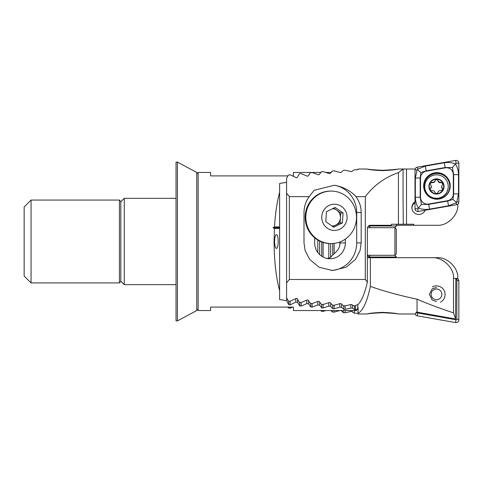 <?xml version="1.0" encoding="UTF-8"?>
<svg xmlns="http://www.w3.org/2000/svg" width="483" height="483" viewBox="0 0 483 483"><rect width="100%" height="100%" fill="white"/><g stroke="black" fill="none" stroke-linecap="round" stroke-linejoin="round"><path stroke-width="0.72" d="M120.81 201.791L124.264 198.338L124.264 284.644L176.047 284.644M196.762 173.832L198.139 172.449L198.139 310.539L210.57 310.539L210.57 307.085L293.423 307.085L293.423 310.539L356.255 310.539L356.255 309.917L358.326 307.949M274.422 254.481L274.326 252.428M274.422 228.483L279.615 228.483L279.615 227.686L273.034 227.686L274.422 228.483L274.09 241.494C274.175 260.645 276.016 277.049 279.615 290.706L279.615 299.52L286.63 300.692L288.719 304.713L290.102 304.876L295.795 302.098L297.637 302.364L299.72 305.926L301.108 306.071L306.802 303.614L308.643 303.855L310.726 306.989L312.109 307.11L317.802 304.96L319.643 305.171L321.726 307.894L323.115 308.003L328.808 306.144L330.65 306.331L332.733 308.667L334.121 308.752L339.815 307.176L341.65 307.333L343.739 309.301L345.122 309.368L350.815 308.057L352.656 308.19L354.739 309.802L356.255 309.917M278.19 241.494A6.907 1.787 90 0 0 276.403 234.587A6.907 1.787 90 0 0 274.616 241.494A6.907 1.787 90 0 0 276.403 248.395A6.907 1.787 90 0 0 278.19 241.494M273.034 227.686L274.507 226.889C275.31 213.504 277.013 201.966 279.615 192.282L279.615 226.889L274.507 226.889M286.63 182.296L279.615 183.468L279.615 192.282M320.754 172.449L293.423 172.449L293.423 175.903L292.511 175.903M198.139 172.449L210.57 172.449L210.57 175.903L287.82 175.903M279.615 228.483L279.615 290.706M279.615 227.686L279.615 226.889M357.788 304.634L357.788 308.42M352.656 305.021L352.656 308.19M350.815 304.544L350.815 308.057M341.65 304.212L341.65 307.333M306.802 300.04L306.802 303.614M297.637 299.466L297.637 302.364M295.795 298.506L295.795 302.098M339.815 241.995L339.815 245.346M339.815 303.644L339.815 307.176M330.65 243.565L330.65 257.361M330.65 303.258L330.65 306.331M328.808 243.504L328.808 258.176M328.808 302.599L328.808 306.144M319.643 241.035L319.643 254.583M319.643 302.159L319.643 305.171M317.802 240.033L317.802 252.494M317.802 301.404L317.802 304.96M308.643 300.897L308.643 303.855M286.63 297.86L286.63 300.692M436.487 301.579L432.237 300.106L429.405 294.395L432.237 288.768L436.487 287.409M382.554 312.712C373.48 313.153 368.306 313.576 367.032 313.986C368.3 313.358 373.474 312.815 382.554 312.356C391.616 312.815 396.791 313.352 398.077 313.986C396.839 313.582 391.665 313.159 382.554 312.712C373.48 313.153 368.306 313.576 367.032 313.986C368.3 313.358 373.474 312.815 382.554 312.356C391.616 312.815 396.791 313.352 398.077 313.986C396.839 313.582 391.665 313.159 382.554 312.712M367.062 313.992L358.048 313.992L358.048 313.358C363.107 310.466 367.207 301.47 370.346 286.371C383.84 291.189 399.405 295.457 417.046 299.182L417.046 312.133L455.572 319.015L455.831 278.431L453.519 278.431L453.519 312.851L455.572 319.015M341.095 310.539L343.341 312.664L345.176 312.761L351.455 311.348L354.341 313.183L358.048 313.328M456.012 278.431L456.84 278.926L457.763 278.431L455.831 278.431M321.328 310.539L321.328 311.221L323.169 311.36L325.856 310.539M320.742 310.539L321.328 311.221M323.169 310.539L323.169 311.36M332.334 310.539L332.334 312.012L334.176 312.127L339.869 310.521M330.958 310.539L332.334 312.012M334.176 310.539L334.176 312.127M367.364 257.717L437.03 257.717C447.361 256.793 458.765 268.186 457.763 278.431M417.046 299.182C427.847 303.885 440.001 308.444 453.519 312.851M398.077 313.98L415.09 313.986L416.014 313.552L416.014 312.133L417.046 312.133M287.814 307.085L288.315 307.961L290.156 308.184L292.535 307.085M354.341 310.539L354.341 313.183M358.048 308.196L358.048 313.358M367.497 255.302L368.746 257.234M288.315 307.085L288.315 307.961M290.156 307.085L290.156 308.184M343.341 310.539L343.341 312.664M345.176 310.539L345.176 312.761M370.346 257.717L370.346 286.371M453.519 278.431C454.485 268.186 442.615 256.793 431.941 257.717M455.825 278.751L456.84 278.926M432.46 286.908A8.628 8.622 180 0 1 445.115 294.533A8.628 8.622 180 0 1 440.508 302.159M433.988 289.637A5.349 5.343 180 0 1 441.22 291.871A5.349 5.343 180 0 1 438.981 299.092A5.349 5.343 180 0 1 431.754 296.858A5.349 5.343 180 0 1 433.988 289.637M457.522 278.649A2.759 2.759 180 0 1 458.85 281.003L458.85 319.861A2.759 2.759 180 0 1 455.608 322.578L417.288 315.834A2.759 2.759 180 0 1 415.151 313.986M455.825 279.343L456.218 279.416A0.743 0.743 180 0 1 456.833 280.146L456.833 319.003A0.743 0.743 180 0 1 455.958 319.734L417.638 312.984A0.743 0.743 180 0 1 417.022 312.253L417.022 312.133M368.746 257.028L370.473 255.302L394.641 255.302L396.368 257.028L368.746 257.028L368.746 257.717M415.006 202.667A6.907 6.895 0 0 0 411.884 208.01M415.006 201.803A6.907 6.895 0 0 0 418.779 214.47A6.907 6.895 0 0 0 425.143 210.244M382.554 170.288C373.48 169.847 368.306 169.424 367.032 169.014C368.3 169.642 373.474 170.185 382.554 170.644C391.616 170.185 396.791 169.648 398.077 169.014C396.839 169.418 391.665 169.841 382.554 170.288M309.198 196.629L314.137 190.32L334.296 185.249C343.274 186.885 350.501 190.676 355.983 196.629C359.406 201.405 361.139 206.7 361.187 212.508L361.187 242.889L360.04 250.623L355.464 259.456L346.045 267.256L332.594 270.504L319.136 267.256L309.718 259.456L305.147 250.623L304 242.889L304 212.508C304.048 206.7 305.781 201.405 309.198 196.629L289.347 196.629L286.588 193.182L286.588 178.348L288.315 175.039L290.156 174.816L296.435 177.768L297.238 177.43L299.321 173.795L301.163 173.608L307.442 176.217L308.239 175.915L310.327 172.715L312.163 172.552L318.448 174.834L319.245 174.568L321.328 171.779L323.169 171.64L329.448 173.62L330.251 173.391L332.334 170.988L334.176 170.873L340.455 172.564L341.252 172.359L343.341 170.336L345.176 170.239L351.455 171.652L354.341 169.817L358.048 169.672L358.048 169.008L367.062 169.008M286.588 282.929L289.347 279.482L365.293 279.482L367.364 282.108C364.9 293.054 361.821 300.523 358.138 304.507L353.954 306.053L351.455 304.459L345.176 305.866L343.341 305.775L341.252 303.747L340.455 303.547L334.176 305.238L332.334 305.117L330.251 302.72L329.448 302.485L323.169 304.471L321.328 304.326L319.245 301.537L318.448 301.271L312.163 303.559L310.327 303.396L308.239 300.197L307.442 299.895L301.163 302.503L299.321 302.31L297.238 298.681L296.435 298.343L290.156 301.289L288.315 301.072L286.588 297.757L286.588 193.182M327.063 258.471L330.251 257.68L332.334 255.386A15.879 15.341 90 0 0 334.176 253.623C337.291 251.184 339.187 248.334 339.869 245.086L340.062 241.898M403.305 224.245L403.064 199.829L403.305 224.245L413.756 224.245L413.75 225.283L396.368 225.283M457.522 204.351L457.763 204.569C458.765 214.814 447.361 226.207 437.03 225.283L413.75 225.283M406.511 224.245L406.511 169.014L415.151 169.014M406.511 169.014L403.064 169.086L398.439 172.642C384.975 177.297 373.927 185.297 365.293 196.629L355.983 196.629M403.064 224.245L391.429 224.245L391.429 225.283L370.183 225.283C368.487 225.501 367.545 226.654 367.364 228.731L367.364 282.108M403.064 169.177L403.064 199.829M398.439 224.245L398.439 172.642M365.293 279.482L365.293 196.629M289.347 279.482L289.347 196.629M457.069 204.575L457.763 204.448M314.681 237.823L314.681 242.889A15.879 15.341 90 0 0 330.022 258.767A15.879 15.341 90 0 0 345.357 242.889L345.357 239.073M334.296 185.249A27.616 26.674 -90 0 1 356.695 212.508L356.695 242.889A27.616 26.674 -90 0 1 331.26 270.474M396.368 225.959L394.641 227.686L370.473 227.686L368.746 225.959L396.368 225.959L396.368 224.245M423.639 185.943A13.289 13.27 -0 0 0 436.928 199.213A13.289 13.27 -0 0 0 450.222 185.943A13.289 13.27 -0 0 0 436.928 172.666A13.289 13.27 -0 0 0 423.639 185.943M447.62 200.686A6.907 6.895 -0 0 0 453.326 193.894L453.326 174.641A6.907 6.895 -0 0 0 445.223 167.849L426.235 171.193A6.907 6.895 -0 0 0 420.53 177.986L420.53 197.239A6.907 6.895 -0 0 0 428.632 204.031L447.62 200.686L447.681 201.037L452.957 199.419L453.67 193.906L453.326 193.894M456.568 204.714A2.759 2.759 -0 0 0 458.85 201.997L458.85 163.139A2.759 2.759 -0 0 0 455.608 160.422L417.288 167.166A2.759 2.759 -0 0 0 415.006 169.883L415.006 208.741A2.759 2.759 -0 0 0 418.248 211.457L456.568 204.714L456.212 202.757L448.52 205.788L429.532 209.133C425.65 209.725 421.931 209.387 418.369 208.131L417.771 208.825L415.006 208.741M452.432 167.565L455.487 163.954C457.401 167.166 458.409 170.734 458.506 174.653L458.506 193.906L453.67 193.906L453.67 174.653L452.432 167.565L445.163 167.523L426.175 170.867L420.898 172.558L420.186 177.998L420.186 197.251L421.424 204.466L418.369 208.131C416.455 204.798 415.446 201.176 415.35 197.251L415.35 177.998L417.052 169.95L417.602 169.823L417.644 169.243L425.336 166.11L444.324 162.771C448.206 162.185 451.931 162.578 455.487 163.954L456.091 163.224L455.608 160.422M458.506 193.906L456.803 202.057L456.254 202.208L456.212 202.757M421.424 204.466L428.693 204.381L428.632 204.031M452.957 199.419L456.254 202.208M417.602 169.823L420.898 172.558M430.812 190.495L433.885 190.894L435.714 193.375C436.753 193.774 437.459 193.46 437.833 192.427C438.401 190.996 439.445 190.429 440.967 190.719L442.808 189.354L441.607 186.559L442.857 183.673L440.967 182.339L439.083 182.085L437.924 180.485C436.97 179.018 436.04 179.036 435.135 180.533C434.573 181.982 433.523 182.556 432.001 182.236L430.16 183.588L431.367 186.42L430.111 189.27L430.812 190.495M430.172 183.751A1.425 1.419 180 0 1 432.001 182.556A2.487 2.487 0 0 0 435.135 180.847A1.425 1.419 180 0 1 437.924 180.799A2.487 2.487 0 0 0 440.967 182.652L440.967 182.339M442.44 176.452A11.737 11.719 0 0 0 424.75 186.553A11.737 11.719 0 0 0 446.6 192.5A11.737 11.719 0 0 0 442.44 176.452M443.032 190.32A7.595 7.583 0 0 0 440.339 179.936A7.595 7.583 0 0 0 429.942 182.616A7.595 7.583 0 0 0 432.629 193.001A7.595 7.583 0 0 0 443.032 190.32M424.75 186.553L424.75 186.794A11.737 11.719 0 0 0 442.307 196.967A11.737 11.719 0 0 0 448.224 186.794L448.224 186.553M440.164 180.231A7.251 7.239 0 0 0 430.238 182.791A7.251 7.239 0 0 0 432.804 192.705A7.251 7.239 0 0 0 442.73 190.145A7.251 7.239 0 0 0 440.164 180.231M440.967 182.652A1.425 1.419 180 0 1 442.851 183.836M441.607 186.559L441.607 186.861A2.487 2.487 0 0 0 442.319 188.605L442.319 188.285M442.319 188.605A1.425 1.419 180 0 1 442.802 189.511M430.118 189.433A1.425 1.419 180 0 1 430.564 188.551A2.487 2.487 0 0 0 431.367 186.728L431.367 186.42M435.135 180.847L435.135 180.533M331.863 225.953A8.628 8.338 90 0 0 340.424 217.96L340.068 222.929L332.763 226.587M331.181 191.093L330.499 191.093A26.239 25.345 90 0 0 305.226 215.412A26.239 25.345 90 0 0 330.499 243.565L331.181 243.565A26.239 25.345 90 0 0 356.454 219.246A26.239 25.345 90 0 0 333.029 191.159A26.239 25.345 90 0 0 331.181 191.093A26.239 25.345 90 0 0 305.902 215.412A26.239 25.345 90 0 0 329.328 243.492A26.239 25.345 90 0 0 331.181 243.565M335.359 204.243A13.119 12.673 90 0 0 321.793 216.372A13.119 12.673 90 0 0 333.505 230.409A13.119 12.673 90 0 0 347.066 218.286A13.119 12.673 90 0 0 335.359 204.243M343.099 212.991L342.393 222.929L333.729 227.27L325.765 221.667L326.466 211.729L335.136 207.388L343.099 212.991L340.775 212.991L340.424 217.96A8.628 8.338 90 0 0 336.79 210.19L340.775 212.991M340.068 222.929L342.393 222.929M333.777 208.07L336.79 210.19A8.628 8.338 90 0 0 332.503 208.704M396.295 230.095L396.295 229.063L394.919 227.686L394.919 255.302L396.295 253.919L396.295 230.095M177.43 320.893L196.762 310.539L196.762 172.449L177.43 162.095L176.047 162.095L176.047 320.893L177.43 320.893L177.43 162.095M31.057 282.917L24.15 276.016L24.15 206.972L31.057 200.065L31.057 282.917L119.428 282.917L119.428 200.065L31.057 200.065M119.428 282.917L120.81 281.541L120.81 201.447L119.428 200.065M355.325 305.528L355.325 309.881M354.739 305.751L354.739 309.802M345.122 305.866L345.122 309.368M343.739 305.793L343.739 309.301M301.108 302.497L301.108 306.071M299.72 302.352L299.72 305.926M334.121 243.39L334.121 253.684M334.121 305.232L334.121 308.752M332.733 243.517L332.733 255.048M332.733 305.147L332.733 308.667M323.115 242.424L323.115 257.071M323.115 304.465L323.115 308.003M321.726 241.941L321.726 256.25M321.726 304.356L321.726 307.894M312.109 303.553L312.109 307.11M310.726 303.433L310.726 306.989M290.102 301.283L290.102 304.876M288.719 301.12L288.719 304.713M352.258 310.539L352.258 311.523M350.869 310.539L350.869 311.42M417.638 312.984L417.288 315.834M417.022 312.253L416.014 312.682M455.958 319.734L455.608 322.578M456.833 319.003L458.85 319.861M456.833 280.146L458.85 281.003M456.218 279.416L456.393 278.848M361.187 212.508L356.695 212.508M361.187 242.889L356.695 242.889M340.062 242.889L345.357 242.889M449.764 186.263A12.836 12.818 -0 0 0 436.928 173.445A12.836 12.818 -0 0 0 424.092 186.263A12.836 12.818 -0 0 0 436.928 199.087A12.836 12.818 -0 0 0 449.764 186.263M450.216 186.076A13.289 13.27 -0 0 0 436.928 172.938A13.289 13.27 -0 0 0 423.639 186.076M417.052 169.95L415.006 169.883M417.644 169.243L417.288 167.166M417.771 208.825L418.248 211.457M456.803 202.057L458.85 201.997M456.091 163.224L458.85 163.139M429.532 209.133L428.693 204.381L447.681 201.037L448.52 205.788M415.35 197.251L420.53 197.239M415.35 177.998L420.53 177.986M425.336 166.11L426.235 171.193M444.324 162.771L445.223 167.849M458.506 174.653L453.326 174.641M437.924 180.799L437.924 180.485M430.564 188.551L430.564 188.231M432.001 182.556L432.001 182.236M120.81 281.197L124.264 284.644M196.762 309.156L198.139 310.539M325.82 172.449L330.964 172.449M339.766 172.449L341.125 172.449M358.048 308.746L356.255 310.539M124.264 198.338L176.047 198.338M398.052 169.008L404.857 169.008M394.297 227.686L367.503 227.686M371.995 255.302L367.364 255.302"/></g></svg>
